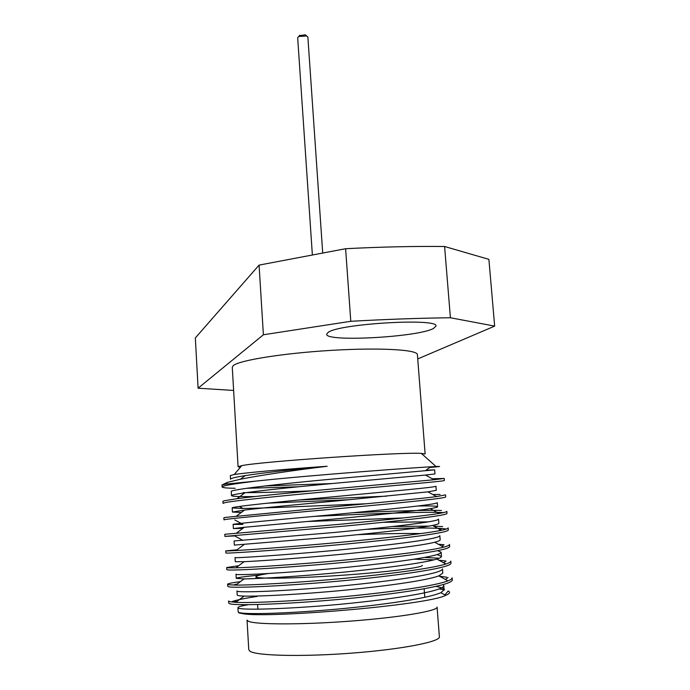<?xml version="1.0" encoding="UTF-8"?>
<svg xmlns="http://www.w3.org/2000/svg" width="690" height="690" viewBox="0 0 690 690"><rect width="100%" height="100%" fill="white"/><g stroke="black" fill="none" stroke-linecap="round" stroke-linejoin="round"><path stroke-width="1.03" d="M322.713 253.058L307.869 37.027L306.696 35.966L298.684 36.51L297.675 37.717L312.372 255.015M299.331 35.699L305.273 34.802L306.041 35.431M422.358 565.352C423.091 567.447 389.798 571.803 346.768 574.925C303.772 578.073 263.425 579.065 257.137 577.349L255.947 576.702C256.076 575.84 260.173 574.779 268.263 573.528M328.035 332.468L326.672 334.219C325.404 342.231 417.467 337.229 433.423 328.518L435.968 326.111C439.168 317.797 338.376 323.679 328.035 332.468M238.085 466.75L232.271 367.235L233.323 365.571C239.439 360.249 283.762 353.133 331.907 350.33C380.078 347.467 417.683 349.701 417.39 354.617L425.135 454.003L421.323 453.408C402.098 451.881 260.622 461.532 241.785 465.647L238.085 466.75L240.405 467.268M327.181 466.268C283.34 469.295 244.769 472.779 234.195 474.539L230.331 475.531L230.538 479.257C230.365 478.429 235.264 477.213 245.243 475.6C264.848 472.616 292.163 469.502 327.181 466.268C290.076 470.813 261.122 475.143 240.31 479.265L245.243 475.6M222.085 484.872L227.536 482.336L240.31 479.265M255.766 481.111L226.035 484.104L222.007 484.958L222.12 486.968L223.241 486.252C226.458 485.096 237.3 483.388 255.766 481.111C311.673 475.082 420.771 467.044 436.063 466.552C441.359 466.311 440.703 466.483 434.105 467.087L429.749 467.466L426.015 470.235L434.657 469.856L434.976 473.944L425.523 475.065L434.053 479.748L444.222 478.455L432.225 478.748M247.037 620.094L248.771 649.747L250.047 651.3C256.913 655.862 303.16 656.923 352.797 653.051C402.46 649.23 440.487 641.691 439.383 636.758L437.072 607.045C438.081 610.926 400.096 617.395 350.589 621.112C301.116 624.873 255.076 624.7 248.288 621.207L247.046 620.103M238.162 611.633L238.964 612.91L243.553 613.815C269.609 618.223 427.231 605.303 445.714 595.341C449.785 593.641 450.605 592.192 448.164 590.994L444.912 594.901M229.787 601.68L235.721 602.344C252.23 603.112 297.821 601.025 345.311 596.557C395.491 591.641 435.468 585.715 447.974 580.868C450.837 579.729 452.226 578.712 452.14 577.797L452.304 579.885C452.493 584.965 409.757 592.434 349.14 598.471C291.404 604.061 236.73 605.949 229.908 603.81L228.692 603.086L228.571 600.99L229.787 601.68M444.222 478.455L444.377 480.499C444.222 481.301 401.649 484.803 341.679 490.357C284.565 495.455 230.71 500.949 224.181 502.872L223.051 503.389L222.93 501.337L224.069 500.793L236.972 498.698C257.568 495.955 296.726 492.22 338.048 488.451L434.053 479.748M225.009 517.457L339.273 506.305C383.649 502.139 420.797 498.654 436.58 496.61L445.524 494.868L445.688 496.921C445.593 498.422 402.986 502.579 342.913 508.211C285.695 513.386 231.702 518.293 225.13 519.544L223.983 519.863L223.862 517.802L225.009 517.457M224.914 536.397L224.802 534.327L225.958 534.189L340.489 524.219C386.055 519.898 423.772 515.999 439.021 513.464C444.282 512.567 446.887 511.859 446.844 511.342L447.008 513.403C446.965 515.611 404.331 520.415 344.155 526.134L224.914 536.397L234.686 535.914L242.733 540.313M443.498 512.61L439.849 512.437C420.227 511.747 365.139 514.024 314.657 516.379M226.915 550.974L235.997 550.577C254.817 549.404 297.278 546.308 341.697 542.193C388.436 537.734 426.731 533.379 441.376 530.317C445.956 529.334 448.224 528.514 448.155 527.867L448.327 529.937C448.336 532.852 405.686 538.321 345.397 544.117C287.971 549.456 233.703 553.164 227.036 553.078L225.854 552.983L225.742 550.905L226.915 550.974M446.335 529.032L442.816 528.592M227.873 567.818L235.833 567.844C253.937 567.284 297.459 564.472 342.904 560.245C390.799 555.631 429.663 550.793 443.653 547.161C447.612 546.118 449.552 545.212 449.483 544.453L449.647 546.532C449.716 550.163 407.04 556.287 346.639 562.169C289.11 567.585 234.704 570.699 227.985 569.931L226.803 569.63L226.682 567.542L227.873 567.818M228.83 584.723L235.739 585.103C253.075 585.189 297.64 582.714 344.112 578.367C393.153 573.606 432.578 568.241 445.852 564.015C449.233 562.919 450.889 561.945 450.811 561.091L450.975 563.178C451.105 567.534 408.394 574.33 347.889 580.29C290.257 585.793 235.713 588.294 228.951 586.836L227.743 586.327L227.631 584.24L228.83 584.723M332.106 483.543L264.33 486.01M297.994 486.812L246.572 488.296M235.169 488.287C226.622 488.149 222.275 487.709 222.12 486.968M440.116 494.454L432.811 494.54M386.616 496.145L299.055 500.009M437.702 496.455L436.322 496.464M349.476 499.715L267.254 503.174M441.384 510.488C429.275 509.927 390.255 511.057 352.538 512.808M442.661 526.573L433.855 526.185M429.111 526.099L392.369 526.539M438.849 530.817L441.954 528.523C430.595 527.617 398.967 528.014 366.562 529.308M237.049 549.792L225.742 550.905M441.962 546.239L444.006 544.729L438.305 544.229M439.176 558.227L424.764 557.46M238.68 565.731L226.682 567.542M445.378 560.944L438.883 560.185M434.07 559.84L414.371 559.202M240.353 581.679C231.944 582.748 227.7 583.602 227.631 584.24M446.663 577.202L438.374 576.055M237.015 584.154L234.704 584.499L235.773 585.077M236.463 601.801L235.29 601.171L232.444 601.439C237.231 599.843 245.459 598.17 257.12 596.427M417.726 358.938L494.661 326.111L488.891 259.354L444.593 246.494C413.577 246.175 380.587 246.908 345.621 248.719L259.078 265.098L263.39 334.771L198.09 388.203L233.625 390.445M259.078 265.098L195.339 337.928L198.09 388.203M345.621 248.719L350.787 321.298L263.39 334.771M444.593 246.494L450.415 317.754C419.227 318.133 386.012 319.315 350.787 321.298M494.661 326.111L450.415 317.754M444.627 589.872L439.176 588.975M248.279 604.707L243.466 605.587C239.758 606.372 237.912 607.053 237.929 607.631L238.171 611.832C238.188 612.479 240.215 612.962 244.251 613.289C259.052 614.35 301.772 612.573 346.078 608.287C392.912 603.56 429.956 597.669 440.867 592.684L444.11 589.795C443.851 588.389 441.126 587.285 435.933 586.457M237.205 595.065C237.205 595.591 239.516 595.936 244.131 596.1C259.716 596.505 301.513 594.357 344.888 590.192C390.695 585.603 427.231 580.255 438.875 575.865L442.79 573.071L442.463 568.896C442.859 573.433 398.13 580.54 339.23 586.19C283.555 591.33 235.23 593.029 236.963 590.882L237.205 595.065M259.94 575.055C244.596 576.512 236.696 577.608 236.247 578.349L244.079 578.91C260.406 578.694 301.254 576.219 343.698 572.165C388.47 567.715 424.479 562.876 436.83 559.064C439.996 558.055 441.548 557.175 441.479 556.407L437.149 554.596M235.281 561.686L244.096 561.703C261.113 560.91 300.987 558.141 342.507 554.199C386.228 549.895 421.719 545.531 434.709 542.254C438.409 541.305 440.229 540.486 440.168 539.804L439.841 535.656C440.125 538.795 395.465 544.626 336.78 550.232C281.313 555.321 233.246 558.383 235.048 557.537L235.281 561.686M234.333 545.091L341.309 536.303C383.976 532.137 418.942 528.212 432.527 525.452C436.805 524.564 438.918 523.831 438.866 523.253L438.538 519.121C438.771 521.571 394.137 526.763 335.564 532.361L234.091 540.951L234.333 545.091M428.533 521.873L383.192 522.295M242.811 528.411L233.375 528.549L244.329 527.281L340.101 518.475C381.708 514.455 416.139 510.936 430.267 508.659C435.174 507.84 437.607 507.21 437.564 506.762C437.21 506.046 430.741 505.796 418.166 505.994M241.31 512.472L232.427 512.058L244.553 510.065C263.313 507.745 300.185 504.33 338.894 500.716L427.929 491.858L436.27 490.323L435.942 486.226C436.063 487.295 391.506 491.237 333.141 496.8C277.984 501.811 230.296 506.883 232.194 507.943L232.427 512.058M255.153 496.515C239.904 496.783 232.021 496.481 231.486 495.627C231.331 495.058 235.79 494.126 244.864 492.832C264.08 490.081 299.917 486.536 337.677 483.017L425.523 475.065M237.929 607.631C236.23 610.443 284.677 609.425 340.455 604.268C399.476 598.601 444.239 590.847 443.782 585.603L443.178 584.646M236.247 578.349L236.006 574.175C234.238 575.676 282.434 573.295 337.997 568.181C396.793 562.548 441.497 556.088 441.152 552.25L437.745 550.698M421.038 533.568C404.133 533.31 383.148 533.672 358.101 534.655M403.202 517.948L307.231 521.511M234.79 519.932L242.966 524.409L233.142 524.417C231.279 523.986 279.088 519.587 334.348 514.55C392.817 508.961 437.417 504.399 437.244 502.648L437.564 506.762M366.502 503.752C321.324 505.615 264.744 508.228 243.027 508.478L232.194 507.943M312.225 490.849C281.727 492.091 258.698 492.695 243.13 492.651M231.486 495.627L231.245 491.53C229.322 489.831 276.88 484.113 331.942 479.119L434.657 469.856M299.943 35.173L298.684 36.51M305.273 34.802L306.696 35.966M255.947 576.702L256.059 578.556M257.603 604.535L257.887 609.218M241.785 465.647L234.195 474.539M227.536 482.336L226.027 484.104M421.323 453.408L436.063 466.552M242.725 613.712L242.035 613.082M424.152 588.786L424.807 597.324M244.251 613.289L243.553 613.815M440.867 592.684L445.714 595.341M244.131 596.1L235.721 602.344M438.875 575.865L447.974 580.868M244.079 578.91L235.739 585.103M436.83 559.064L445.852 564.015M244.096 561.703L235.833 567.844M434.709 542.254L443.653 547.161M244.174 544.496L235.997 550.577M432.527 525.452L441.376 530.317M244.329 527.281L236.239 533.292M430.267 508.659L439.021 513.464M244.553 510.065L236.566 515.999M427.929 491.858L436.58 496.61M244.864 492.832L236.972 498.698M443.782 585.603L444.11 589.795M441.152 552.25L441.479 556.407M233.142 524.417L233.375 528.549M239.344 506.46L243.027 508.478M439.849 512.437L438.297 513.584M446.05 561.056L443.67 562.816M448.052 577.513L445.404 579.453M241.811 604.69L243.466 605.587"/></g></svg>

